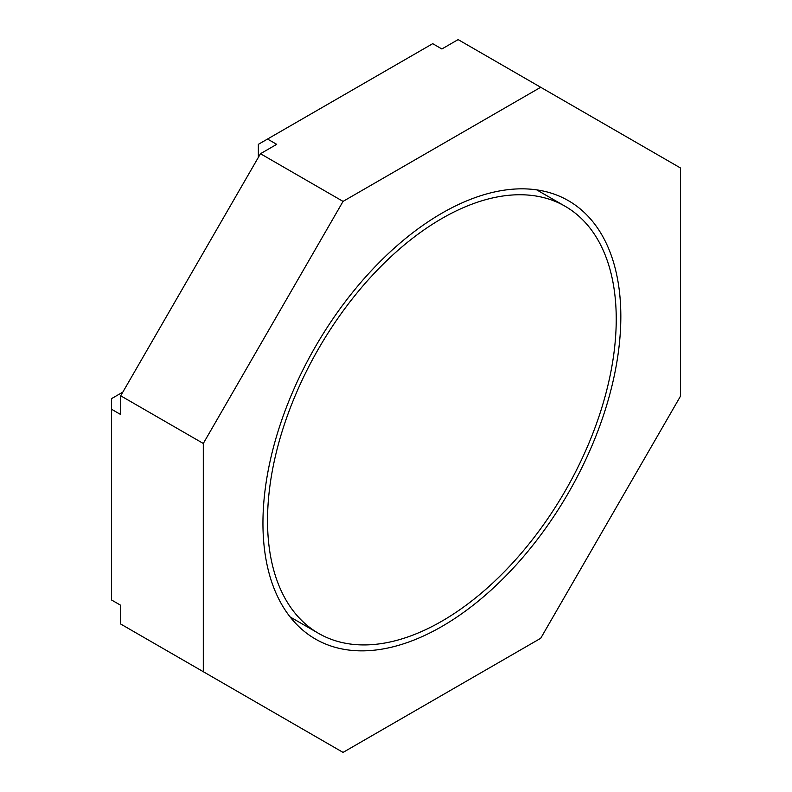 <?xml version="1.0" encoding="UTF-8"?>
<svg xmlns="http://www.w3.org/2000/svg" width="792" height="792" viewBox="0 0 792 792"><rect width="100%" height="100%" fill="white"/><g stroke="black" fill="none" stroke-linecap="round" stroke-linejoin="round"><path stroke-width="1.19" d="M267.528 520.502A246.569 142.362 120 0 0 318.592 633.382A246.569 142.362 120 0 0 508.603 567.319A246.569 142.362 120 0 0 616.235 319.176A246.569 142.362 120 0 0 565.171 206.296A246.569 142.362 120 0 0 375.161 272.359A246.569 142.362 120 0 0 267.528 520.502M540.708 638.283L680.476 396.208L680.476 167.973L540.708 87.278L343.055 201.396L203.296 443.47L203.296 671.705L343.055 752.4L540.708 638.283M262.944 523.156A253.064 146.104 -60 0 1 373.408 268.478A253.064 146.104 -60 0 1 568.409 200.683A253.064 146.104 -60 0 1 620.829 316.533A253.064 146.104 -60 0 1 510.365 571.2A253.064 146.104 -60 0 1 315.355 639.005A253.064 146.104 -60 0 1 262.944 523.156M203.296 671.705L120.701 624.027L120.701 605.276L111.523 599.98L111.523 398.643L122.819 392.129M540.708 87.278L458.123 39.6L441.887 48.975L432.709 43.679L267.528 139.045L276.705 144.342L260.469 153.717L120.701 395.792L120.701 414.543L111.523 409.246M267.528 139.045L258.35 144.342L258.35 157.38M260.469 153.717L343.055 201.396M120.701 395.792L203.296 443.47M290.129 616.948L318.592 633.382M536.699 189.862L565.171 206.296"/></g></svg>
